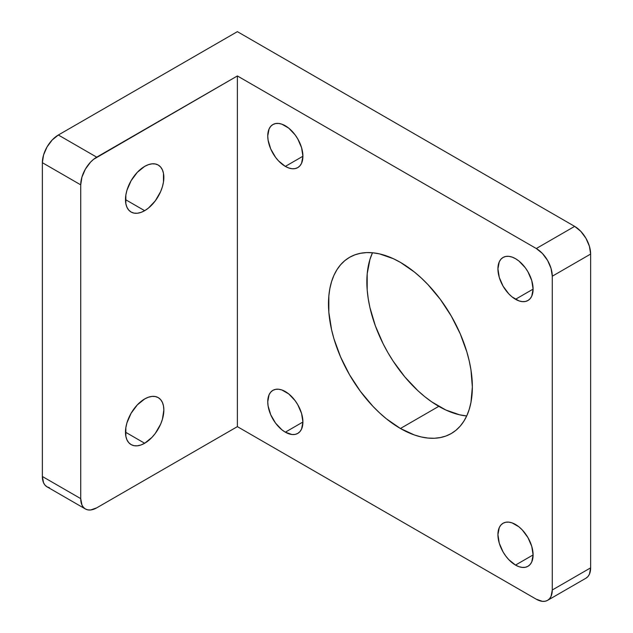 <?xml version="1.0" encoding="UTF-8"?>
<svg xmlns="http://www.w3.org/2000/svg" width="633" height="633" viewBox="0 0 633 633"><rect width="100%" height="100%" fill="white"/><g stroke="black" fill="none" stroke-linecap="round" stroke-linejoin="round"><path stroke-width="0.95" d="M515.507 299.282A24.869 14.353 60 0 1 499.263 277.373A24.869 14.353 60 0 1 503.077 257.449A24.869 14.353 60 0 1 515.507 258.675L512.081 257.085L508.782 256.341L505.743 256.46L503.077 257.449L500.893 259.261L499.263 261.833L497.926 268.827L499.263 277.373L503.077 286.163L508.782 293.854L512.081 296.917L518.941 300.873L522.241 301.625L525.279 301.506L527.946 300.517L530.13 298.705L531.76 296.133L533.097 289.131L515.507 299.282L533.097 289.131L531.76 280.593L527.946 271.802L525.279 267.743L518.941 261.049L515.507 258.675A24.869 14.353 60 0 1 531.76 280.593A24.869 14.353 60 0 1 527.946 300.517A24.869 14.353 60 0 1 515.507 299.282M285.333 432.181A24.869 14.353 60 0 1 269.088 410.271A24.869 14.353 60 0 1 272.894 390.347A24.869 14.353 60 0 1 285.333 391.574A24.869 14.353 60 0 1 301.577 413.491A24.869 14.353 60 0 1 297.763 433.415A24.869 14.353 60 0 1 285.333 432.181L302.914 422.029L285.333 432.181L292.058 434.523L295.097 434.404L297.763 433.415L299.947 431.603L301.577 429.032L302.914 422.029L301.577 413.491L297.763 404.701L295.097 400.634L288.759 393.948L281.899 389.983L278.599 389.24L275.561 389.358L272.894 390.347L270.71 392.159L269.088 394.731L267.743 401.726L268.083 405.88L270.71 414.718L275.561 423.121L281.899 429.815L285.333 432.181M372.497 252.765A101.723 58.734 -120 0 0 438.788 406.339L400.42 428.494A101.723 58.734 60 0 1 333.963 338.845A101.723 58.734 60 0 1 349.558 257.33A101.723 58.734 60 0 1 400.42 262.371A101.723 58.734 60 0 1 466.877 352.011A101.723 58.734 60 0 1 451.282 433.526A101.723 58.734 60 0 1 400.42 428.494L438.788 406.339A101.723 58.734 -120 0 0 466.711 415.952L459.661 414.821L445.838 410.01L431.73 401.868L424.751 396.646L417.907 390.711L404.875 376.959L393.148 361.142L387.918 352.644L383.179 343.869L375.345 325.813L369.949 307.654L368.232 298.752L367.195 290.096L367.195 273.812L369.949 259.427L372.497 252.765M285.333 166.392A24.869 14.353 60 0 1 269.088 144.474A24.869 14.353 60 0 1 272.894 124.551A24.869 14.353 60 0 1 285.333 125.785A24.869 14.353 60 0 1 301.577 147.695A24.869 14.353 60 0 1 297.763 167.618A24.869 14.353 60 0 1 285.333 166.392L302.914 156.24L285.333 166.392L288.759 167.982L292.058 168.726L295.097 168.607L297.763 167.618L299.947 165.806L301.577 163.235L302.914 156.24L301.577 147.695L297.763 138.912L295.097 134.845L288.759 128.151L281.899 124.195L278.599 123.443L275.561 123.562L272.894 124.551L270.71 126.363L269.088 128.942L267.743 135.937L268.083 140.091L270.71 148.929L275.561 157.332L278.599 160.964L285.333 166.392M515.507 565.079A24.869 14.353 60 0 1 499.263 543.161A24.869 14.353 60 0 1 503.077 523.238A24.869 14.353 60 0 1 515.507 524.472A24.869 14.353 60 0 1 531.76 546.382A24.869 14.353 60 0 1 527.946 566.306A24.869 14.353 60 0 1 515.507 565.079L533.097 554.927L515.507 565.079L518.941 566.67L522.241 567.413L525.279 567.295L527.946 566.306L530.13 564.494L531.76 561.922L533.097 554.927L531.76 546.382L527.946 537.591L522.241 529.9L518.941 526.838L512.081 522.882L508.782 522.13L505.743 522.249L503.077 523.238L500.893 525.05L499.263 527.621L497.926 534.624L499.263 543.161L503.077 551.952L505.743 556.011L508.782 559.643L515.507 565.079M144.664 443.258L125.484 432.181L144.664 443.258A27.124 15.659 -60 0 1 131.102 444.603A27.124 15.659 -60 0 1 126.94 422.86A27.124 15.659 -60 0 1 144.664 398.956A27.124 15.659 -60 0 1 158.226 397.611A27.124 15.659 -60 0 1 162.388 419.355A27.124 15.659 -60 0 1 144.664 443.258L152.007 437.332L155.322 433.368L160.616 424.205L162.388 419.355L163.844 410.034L163.48 405.927L162.388 402.398L160.616 399.597L158.226 397.611L155.322 396.535L152.007 396.408L148.407 397.223L144.664 398.956L137.321 404.883L131.102 413.278L126.94 422.86L125.848 427.647L125.848 436.287L126.94 439.816L128.713 442.617L131.102 444.603L134.006 445.679L137.321 445.806L140.922 444.991L144.664 443.258M144.664 210.686L125.484 199.617L144.664 210.686A27.124 15.659 -60 0 1 131.102 212.031A27.124 15.659 -60 0 1 126.94 190.296A27.124 15.659 -60 0 1 144.664 166.392A27.124 15.659 -60 0 1 158.226 165.047A27.124 15.659 -60 0 1 162.388 186.782A27.124 15.659 -60 0 1 144.664 210.686L148.407 208.107L155.322 200.803L160.616 191.641L162.388 186.782L163.48 181.995L163.48 173.355L162.388 169.834L160.616 167.025L158.226 165.047L155.322 163.971L152.007 163.836L148.407 164.659L144.664 166.392L137.321 172.311L131.102 180.706L126.94 190.296L125.848 195.083L125.848 203.723L126.94 207.244L128.713 210.053L131.102 212.031L134.006 213.107L137.321 213.242L140.922 212.427L144.664 210.686M585.96 578.19L587.946 576.544L589.426 574.21L590.636 567.848L590.636 254.062L589.426 246.3L585.96 238.309L580.77 231.314L574.653 226.377L536.293 248.524L542.41 253.461L547.592 260.456L551.058 268.447L552.277 276.21L552.277 589.996L551.058 596.357L549.579 598.691L547.592 600.345L585.96 578.19A22.606 13.048 -120 0 0 590.636 567.848L552.277 589.996L552.277 276.21L590.636 254.062A22.606 13.048 -120 0 0 574.653 226.377L237.375 31.65L58.347 135.011L237.375 31.65L574.653 226.377L536.293 248.524A22.606 13.048 60 0 1 552.277 276.21L590.636 254.062L590.636 567.848L552.277 589.996A22.606 13.048 60 0 1 547.592 600.345A22.606 13.048 60 0 1 536.293 599.222L237.375 426.642L96.707 507.856L90.59 509.984L87.829 509.874L85.408 508.979L83.421 507.326L81.942 504.992L80.723 498.63L80.723 184.844L80.723 498.63L42.364 476.483L42.364 162.697L80.723 184.844A22.606 13.048 -60 0 1 96.707 157.158L58.347 135.011A22.606 13.048 120 0 0 42.364 162.697L80.723 184.844L81.942 177.082L85.408 169.09L90.59 162.095L93.589 159.318L237.375 75.944L237.375 426.642L96.707 507.856A22.606 13.048 -60 0 1 85.408 508.979A22.606 13.048 -60 0 1 80.723 498.63L42.364 476.483A22.606 13.048 120 0 0 47.04 486.832L49.461 487.726M547.592 600.345L545.171 601.239L542.41 601.35L536.293 599.222L237.375 426.642L237.375 75.944L536.293 248.524L237.375 75.944L96.707 157.158L58.347 135.011L52.23 139.948L47.04 146.943L43.574 154.935L42.364 162.697L42.364 476.483L43.574 482.844L45.054 485.179L47.04 486.832L85.408 508.979M400.42 262.371L393.37 258.699L379.539 253.888L372.892 252.796L366.515 252.599L360.454 253.295L354.789 254.877L349.558 257.33L344.819 260.638L340.609 264.752L336.985 269.65L333.963 275.276L331.589 281.574L329.872 288.498L328.836 295.959L328.836 312.243L331.589 329.801L333.963 338.845L340.609 357.044L349.558 374.799L360.454 391.416L372.892 406.275L379.539 412.858L386.383 418.793L400.42 428.494L414.457 434.998L421.301 436.968L427.948 438.06L434.325 438.258L440.386 437.561L446.051 435.979L451.282 433.526L456.021 430.226L460.231 426.104L463.854 421.206L466.877 415.58L469.251 409.282L470.968 402.366L472.353 386.961L470.968 369.957L469.251 361.063L466.877 352.011L460.231 333.813L451.282 316.065L440.386 299.441L427.948 284.589L421.301 278.006L414.457 272.071L400.42 262.371"/></g></svg>
